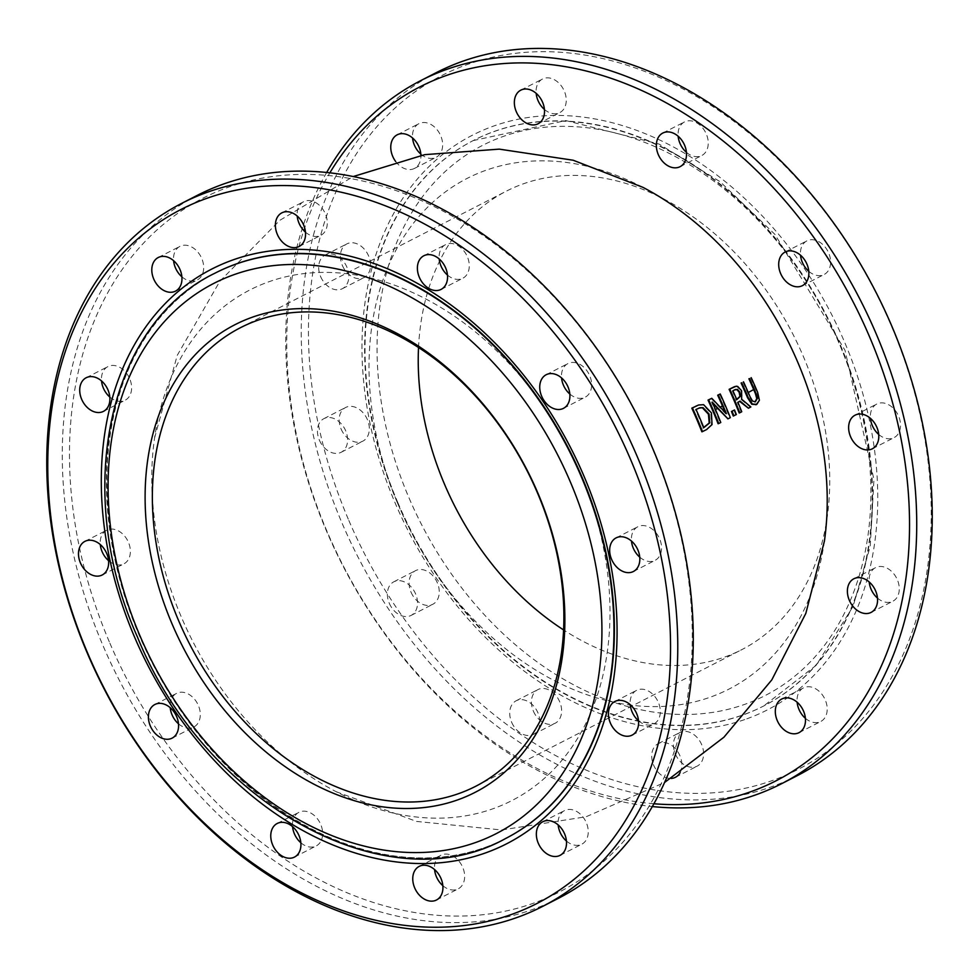 <?xml version="1.0" encoding="UTF-8"?>
<svg xmlns="http://www.w3.org/2000/svg" width="979" height="979" viewBox="0 0 979 979"><rect width="100%" height="100%" fill="white"/><g stroke="black" fill="none" stroke-linecap="round" stroke-linejoin="round"><path stroke-width="0.73" stroke-dasharray="4.89 3.67" d="M712.847 403.568L711.574 402.283A340.778 250.844 62.8 0 1 714.89 409.822A340.778 250.844 62.8 0 1 720.189 422.708L718.121 423.748M711.182 398.514L725.782 413.897A341.255 251.199 -117.2 0 0 725.133 412.306M750.599 377.87A337.07 248.115 62.8 0 1 755.384 388.626A337.07 248.115 62.8 0 1 757.048 392.567L758.786 400.484L755.812 404.768M742.902 382.043A339.187 249.682 62.8 0 1 747.687 392.812A339.187 249.682 62.8 0 1 749.351 396.752L751.896 401.231L755.139 401.855M734.642 386.595L737.101 386.668L740.993 390.964L742.094 395.785L741.054 399.444L750.257 407.154L747.858 408.427M719.663 394.207A341.316 251.236 62.8 0 1 724.436 404.963A341.316 251.236 62.8 0 1 729.734 417.862L727.373 419.073M698.308 405.122L703.008 404.902L710.827 413.089L711.439 424.788L706.006 429.781L701.882 431.812M580.29 473.236A286.957 211.231 62.8 0 1 566.535 754.528A286.957 211.231 62.8 0 1 336.201 791.717A286.957 211.231 62.8 0 1 154.572 437.956A286.957 211.231 62.8 0 1 340.043 273.019A286.957 211.231 62.8 0 1 580.29 473.236M739.598 401.39L737.309 402.491A340.961 250.979 62.8 0 1 741.152 411.963L739.194 412.979M642.799 187.283A286.957 211.231 -117.2 0 0 372.84 319.79A286.957 211.231 -117.2 0 0 559.437 683.195A286.957 211.231 -117.2 0 0 824.428 541.02M733.92 410.213A341.267 251.211 62.8 0 1 735.743 414.778L733.283 416.038M759.398 400.264L758.786 400.484M698.933 408.084L695.433 409.675A338.514 249.18 62.8 0 1 703.179 427.896L703.766 427.603M703.791 427.676L703.179 427.896M732.904 390.78L732.304 391A340.961 250.979 62.8 0 1 736.196 399.86M735.302 389.544L732.304 391M326.692 172.451A395.137 290.861 -117.2 0 0 326.643 531.328A395.137 290.861 -117.2 0 0 652.308 806.549M653.886 803.759A389.985 287.067 62.8 0 1 327.121 531.621A389.985 287.067 62.8 0 1 329.886 172.793M797.236 775.674A395.137 290.861 62.8 0 1 342.161 523.361A395.137 290.861 62.8 0 1 436.242 72.654M319.399 440.207A18.895 13.914 -117.2 0 0 341.157 452.274A18.895 13.914 -117.2 0 0 344.902 429.108A18.895 13.914 -117.2 0 0 323.89 418.657A18.895 13.914 -117.2 0 0 319.399 440.207M389.324 603.358A18.895 13.914 -117.2 0 0 411.082 615.424A18.895 13.914 -117.2 0 0 414.827 592.258A18.895 13.914 -117.2 0 0 393.815 581.807A18.895 13.914 -117.2 0 0 389.324 603.358M511.674 722.318A18.895 13.914 -117.2 0 0 533.433 734.385A18.895 13.914 -117.2 0 0 537.177 711.219A18.895 13.914 -117.2 0 0 516.178 700.768A18.895 13.914 -117.2 0 0 511.674 722.318M680.099 772.602A18.895 13.914 -117.2 0 0 676.832 750.391A18.895 13.914 -117.2 0 0 658.169 743.673A18.895 13.914 -117.2 0 0 653.666 765.223A18.895 13.914 -117.2 0 0 671.178 778.44M395.638 161.462A18.895 13.914 -117.2 0 0 414.472 168.425A18.895 13.914 -117.2 0 0 420.921 155.392M320.635 276.604A18.895 13.914 -117.2 0 0 342.405 288.67A18.895 13.914 -117.2 0 0 346.138 265.505A18.895 13.914 -117.2 0 0 325.138 255.042A18.895 13.914 -117.2 0 0 320.635 276.604M348.842 520.473A389.985 287.067 -117.2 0 0 888.124 683.415A389.985 287.067 -117.2 0 0 622.558 63.819A389.985 287.067 -117.2 0 0 348.842 520.473M341.12 429.059A18.895 13.914 -117.2 0 0 362.879 441.125A18.895 13.914 -117.2 0 0 366.623 417.96A18.895 13.914 -117.2 0 0 345.611 407.497A18.895 13.914 -117.2 0 0 341.12 429.059M411.045 592.209A18.895 13.914 -117.2 0 0 432.804 604.276A18.895 13.914 -117.2 0 0 436.548 581.11A18.895 13.914 -117.2 0 0 415.537 570.647A18.895 13.914 -117.2 0 0 411.045 592.209M533.396 711.17A18.895 13.914 -117.2 0 0 555.166 723.236A18.895 13.914 -117.2 0 0 558.899 700.071A18.895 13.914 -117.2 0 0 537.899 689.608A18.895 13.914 -117.2 0 0 533.396 711.17M675.4 754.075A18.895 13.914 -117.2 0 0 697.158 766.141A18.895 13.914 -117.2 0 0 700.903 742.975A18.895 13.914 -117.2 0 0 679.891 732.512A18.895 13.914 -117.2 0 0 675.4 754.075M805.399 718.317A18.895 13.914 -117.2 0 0 820.757 721.486A18.895 13.914 -117.2 0 0 824.489 698.321A18.895 13.914 -117.2 0 0 803.49 687.87A18.895 13.914 -117.2 0 0 797.126 702.2M877.465 598.071A18.895 13.914 -117.2 0 0 892.824 601.253A18.895 13.914 -117.2 0 0 896.568 578.087A18.895 13.914 -117.2 0 0 875.556 567.624A18.895 13.914 -117.2 0 0 869.193 581.967M878.714 434.456A18.895 13.914 -117.2 0 0 894.072 437.637A18.895 13.914 -117.2 0 0 897.804 414.472A18.895 13.914 -117.2 0 0 876.805 404.009A18.895 13.914 -117.2 0 0 870.441 418.351M808.789 271.318A18.895 13.914 -117.2 0 0 824.147 274.487A18.895 13.914 -117.2 0 0 827.891 251.322A18.895 13.914 -117.2 0 0 806.88 240.871A18.895 13.914 -117.2 0 0 800.516 255.201M686.426 152.345A18.895 13.914 -117.2 0 0 701.784 155.526A18.895 13.914 -117.2 0 0 705.529 132.361A18.895 13.914 -117.2 0 0 684.529 121.91A18.895 13.914 -117.2 0 0 678.153 136.24M544.434 109.44A18.895 13.914 -117.2 0 0 559.792 112.622A18.895 13.914 -117.2 0 0 563.537 89.456A18.895 13.914 -117.2 0 0 542.525 78.993A18.895 13.914 -117.2 0 0 536.162 93.335M420.835 154.095A18.895 13.914 -117.2 0 0 436.193 157.276A18.895 13.914 -117.2 0 0 439.938 134.111A18.895 13.914 -117.2 0 0 418.926 123.648A18.895 13.914 -117.2 0 0 412.563 137.978M342.356 265.444A18.895 13.914 -117.2 0 0 364.127 277.51A18.895 13.914 -117.2 0 0 367.859 254.344A18.895 13.914 -117.2 0 0 346.86 243.893A18.895 13.914 -117.2 0 0 342.356 265.444M746.818 718.831A322.984 237.75 -117.2 0 0 750.722 204.219A322.984 237.75 -117.2 0 0 361.985 344.657A322.984 237.75 -117.2 0 0 746.818 718.831M397.535 503.096A317.832 233.957 62.8 0 1 473.212 140.584A317.832 233.957 62.8 0 1 826.521 316.45A317.832 233.957 62.8 0 1 763.583 706.043A317.832 233.957 62.8 0 1 743.342 714.854A317.832 233.957 62.8 0 1 397.535 503.096M418.535 347.484A257.697 189.693 62.8 0 1 506.265 191.199A257.697 189.693 62.8 0 1 792.721 333.79A257.697 189.693 62.8 0 1 741.69 649.689A257.697 189.693 62.8 0 1 725.292 656.823A257.697 189.693 62.8 0 1 563.561 629.913M109.881 643.179A389.985 287.067 -117.2 0 0 649.163 806.121A389.985 287.067 -117.2 0 0 383.597 186.524A389.985 287.067 -117.2 0 0 109.881 643.179M558.275 898.379A395.137 290.861 62.8 0 1 103.199 646.067A395.137 290.861 62.8 0 1 197.281 195.359M108.559 560.649A18.895 13.914 -117.2 0 0 123.917 563.831A18.895 13.914 -117.2 0 0 127.662 540.665A18.895 13.914 -117.2 0 0 106.662 530.202A18.895 13.914 -117.2 0 0 100.286 544.544M178.484 723.799A18.895 13.914 -117.2 0 0 193.842 726.981A18.895 13.914 -117.2 0 0 197.587 703.815A18.895 13.914 -117.2 0 0 176.575 693.352A18.895 13.914 -117.2 0 0 170.211 707.682M300.847 842.76A18.895 13.914 -117.2 0 0 316.205 845.942A18.895 13.914 -117.2 0 0 319.937 822.776A18.895 13.914 -117.2 0 0 298.938 812.313A18.895 13.914 -117.2 0 0 292.574 826.655M442.838 885.665A18.895 13.914 -117.2 0 0 458.196 888.846A18.895 13.914 -117.2 0 0 461.941 865.681A18.895 13.914 -117.2 0 0 440.929 855.218A18.895 13.914 -117.2 0 0 434.566 869.56M566.437 841.022A18.895 13.914 -117.2 0 0 581.795 844.192A18.895 13.914 -117.2 0 0 585.54 821.026A18.895 13.914 -117.2 0 0 564.528 810.575A18.895 13.914 -117.2 0 0 558.165 824.905M638.504 720.777A18.895 13.914 -117.2 0 0 653.862 723.958A18.895 13.914 -117.2 0 0 657.607 700.793A18.895 13.914 -117.2 0 0 636.595 690.33A18.895 13.914 -117.2 0 0 630.231 704.672M639.752 557.161A18.895 13.914 -117.2 0 0 655.11 560.343A18.895 13.914 -117.2 0 0 658.855 537.177A18.895 13.914 -117.2 0 0 637.843 526.726A18.895 13.914 -117.2 0 0 631.479 541.057M569.827 394.023A18.895 13.914 -117.2 0 0 585.185 397.193A18.895 13.914 -117.2 0 0 588.93 374.027A18.895 13.914 -117.2 0 0 567.918 363.576A18.895 13.914 -117.2 0 0 561.554 377.906M447.464 275.05A18.895 13.914 -117.2 0 0 462.822 278.232A18.895 13.914 -117.2 0 0 466.567 255.066A18.895 13.914 -117.2 0 0 445.567 244.615A18.895 13.914 -117.2 0 0 439.204 258.945M305.472 232.145A18.895 13.914 -117.2 0 0 320.831 235.327A18.895 13.914 -117.2 0 0 324.575 212.162A18.895 13.914 -117.2 0 0 303.563 201.698A18.895 13.914 -117.2 0 0 297.2 216.041M181.874 276.8A18.895 13.914 -117.2 0 0 197.232 279.982A18.895 13.914 -117.2 0 0 200.976 256.816A18.895 13.914 -117.2 0 0 179.965 246.353A18.895 13.914 -117.2 0 0 173.601 260.683M109.807 397.033A18.895 13.914 -117.2 0 0 125.165 400.215A18.895 13.914 -117.2 0 0 128.91 377.05A18.895 13.914 -117.2 0 0 107.898 366.599A18.895 13.914 -117.2 0 0 101.535 380.929M505.58 838.526A317.832 233.957 62.8 0 1 485.56 847.227A317.832 233.957 62.8 0 1 139.74 635.469A317.832 233.957 62.8 0 1 215.221 273.055M397.951 502.888A317.832 233.957 62.8 0 1 473.628 140.364A317.832 233.957 62.8 0 1 826.925 316.229A317.832 233.957 62.8 0 1 763.987 705.835A317.832 233.957 62.8 0 1 397.951 502.888M409.087 498.078A309.242 227.63 -117.2 0 0 836.715 627.282A309.242 227.63 -117.2 0 0 626.132 135.971A309.242 227.63 -117.2 0 0 409.087 498.078M215.013 273.165A317.832 233.957 -117.2 0 0 139.336 635.689A317.832 233.957 -117.2 0 0 505.372 838.636M336.201 791.717L416.442 821.405L501.578 829.972L586.103 816.755L664.521 782.527M154.572 437.992L177.187 355.475L219.834 281.291L279.835 220.312L353.333 176.514M698.627 408.182L699.239 407.962M473.212 140.584L565.764 120.564L659.051 144.048L720.152 181.739L774.903 234.36L845.024 350.323L873.941 479.563L870.233 546.221L853.064 606.429L816.18 665.316L763.583 706.043M342.405 288.67L364.127 277.51M325.138 255.042L346.86 243.893M414.472 168.425L436.193 157.276M397.205 134.808L418.926 123.648M538.071 123.782L559.792 112.622M520.804 90.154L542.525 78.993M680.062 166.687L701.784 155.526M662.795 133.058L684.529 121.91M802.425 285.648L824.147 274.487M785.158 252.019L806.88 240.871M872.338 448.798L894.072 437.637M855.083 415.169L876.805 404.009M871.102 612.401L892.824 601.253M853.835 578.785L875.556 567.624M799.035 732.647L820.757 721.486M781.768 699.018L803.49 687.87M675.437 777.302L697.158 766.141M658.169 743.673L679.891 732.512M533.433 734.385L555.166 723.236M516.178 700.768L537.899 689.608M411.082 615.424L432.804 604.276M393.815 581.807L415.537 570.647M341.157 452.274L362.879 441.125M323.89 418.657L345.611 407.497M475.843 786.21L741.69 649.689M240.406 327.72L506.265 191.199M103.444 411.376L125.165 400.215M86.176 377.747L107.898 366.599M175.51 291.13L197.232 279.982M158.243 257.514L179.965 246.353M299.109 246.488L320.831 235.327M281.842 212.859L303.563 201.698M441.101 289.392L462.822 278.232M423.834 255.764L445.567 244.615M563.463 408.353L585.185 397.193M546.196 374.724L567.918 363.576M633.389 571.503L655.11 560.343M616.121 537.875L637.843 526.726M632.14 735.107L653.862 723.958M614.873 701.49L636.595 690.33M560.074 855.352L581.795 844.192M542.807 821.724L564.528 810.575M436.475 900.007L458.196 888.846M419.208 866.378L440.929 855.218M294.471 857.09L316.205 845.942M277.216 823.474L298.938 812.313M172.12 738.129L193.842 726.981M154.853 704.513L176.575 693.352M102.195 574.991L123.917 563.831M84.928 541.363L106.662 530.202"/><path stroke-width="1.47" d="M727.972 418.853L730.334 417.641A342.173 251.872 -117.2 0 0 720.25 393.986L718.292 394.99A342.124 251.836 62.8 0 1 726.381 413.676L711.782 398.294L708.649 399.873A341.438 251.334 62.8 0 1 718.721 423.528L720.777 422.487A341.647 251.481 -117.2 0 0 712.174 402.063L727.972 418.853L712.847 403.568M725.133 412.306A341.255 251.199 -117.2 0 0 722.478 405.967A341.255 251.199 -117.2 0 0 717.693 395.21L720.25 393.986M755.005 401.928L756.779 398.588L755.396 393.57A337.608 248.519 -117.2 0 0 753.695 389.556A337.608 248.519 -117.2 0 0 748.911 378.787L749.522 378.567A338.477 249.155 62.8 0 1 755.996 393.35L757.379 398.38L755.298 401.843M756.216 404.572L751.799 404.266L747.552 397.707A339.566 249.951 -117.2 0 0 745.876 393.766A339.566 249.951 -117.2 0 0 741.103 383.009L741.703 382.789A340.435 250.587 62.8 0 1 748.152 397.498L752.398 404.046L756.816 404.351L759.398 400.264L757.648 392.359A337.939 248.764 -117.2 0 0 751.199 377.649M739.794 412.771L741.752 411.743A341.818 251.615 -117.2 0 0 737.909 402.271L740.124 401.109L748.458 408.219L750.856 406.946L741.654 399.224L741.592 390.743L737.701 386.448L736.184 386.191L729.722 389.104A341.965 251.713 62.8 0 1 739.794 412.771L739.194 412.979A341.108 251.089 -117.2 0 0 733.895 400.093A341.108 251.089 -117.2 0 0 729.122 389.324L734.642 386.595M718.721 423.528L718.121 423.748A340.582 250.697 -117.2 0 0 712.822 410.85A340.582 250.697 -117.2 0 0 708.05 400.093L711.782 398.294M702.494 431.592L706.605 429.561L712.039 424.58L711.427 412.881L703.607 404.682L698.614 405L692.41 407.937A338.918 249.474 62.8 0 1 702.494 431.592L701.882 431.812A338.049 248.837 -117.2 0 0 696.595 418.926A338.049 248.837 -117.2 0 0 691.81 408.157L698.308 405.122M748.458 408.219L739.524 401.329M755.812 404.768L756.816 404.351M664.521 782.527L723.922 737.224L771.807 679.879L805.839 613.368L824.428 541.008A286.957 211.231 -117.2 0 0 797.53 361.692A286.957 211.231 -117.2 0 0 642.799 187.283L573.156 160.226L499.278 149.138L424.776 154.645L353.333 176.514M731.46 411.474L734.519 409.993L731.46 411.474A341.328 251.248 -117.2 0 1 733.283 416.038L736.343 414.558A342.136 251.848 -117.2 0 0 734.519 409.993M755.139 401.855L752.496 401.011L749.951 396.532A340.056 250.318 -117.2 0 0 743.502 381.822M749.522 378.567L748.911 378.787M703.106 407.68L709.053 414.019L709.799 422.793L703.791 427.676A339.383 249.816 -117.2 0 0 696.032 409.455L700.034 407.717L703.106 407.68L698.933 408.084M709.799 422.793L709.2 423.014L708.453 414.239L702.506 407.9M703.179 427.896L709.2 423.014M734.825 389.777L737.468 389.373L739.757 392.028L740.565 396.165L736.795 399.64A341.818 251.615 -117.2 0 0 732.904 390.78L735.608 389.422M736.196 399.86L739.965 396.373L739.157 392.249L736.869 389.593L734.238 389.997M732.059 411.266A342.185 251.884 62.8 0 1 733.883 415.818M652.308 806.549A395.137 290.861 -117.2 0 0 781.719 783.641A395.137 290.861 -117.2 0 0 875.801 332.933A395.137 290.861 -117.2 0 0 420.725 80.621A395.137 290.861 -117.2 0 0 326.692 172.451M329.886 172.793A389.985 287.067 62.8 0 1 853.492 302.597A389.985 287.067 62.8 0 1 653.886 803.759M420.725 80.621L436.242 72.654A395.137 290.861 62.8 0 1 891.318 324.967A395.137 290.861 62.8 0 1 797.236 775.674L781.719 783.641M671.178 778.44A18.895 13.914 -117.2 0 0 675.437 777.302A18.895 13.914 -117.2 0 0 680.099 772.602M777.265 720.581A18.895 13.914 -117.2 0 0 799.035 732.647A18.895 13.914 -117.2 0 0 802.768 709.481A18.895 13.914 -117.2 0 0 781.768 699.018A18.895 13.914 -117.2 0 0 777.265 720.581M849.344 600.335A18.895 13.914 -117.2 0 0 871.102 612.401A18.895 13.914 -117.2 0 0 874.847 589.236A18.895 13.914 -117.2 0 0 853.835 578.785A18.895 13.914 -117.2 0 0 849.344 600.335M850.58 436.72A18.895 13.914 -117.2 0 0 872.338 448.798A18.895 13.914 -117.2 0 0 876.083 425.632A18.895 13.914 -117.2 0 0 855.083 415.169A18.895 13.914 -117.2 0 0 850.58 436.72M780.655 273.582A18.895 13.914 -117.2 0 0 802.425 285.648A18.895 13.914 -117.2 0 0 806.158 262.482A18.895 13.914 -117.2 0 0 785.158 252.019A18.895 13.914 -117.2 0 0 780.655 273.582M658.304 154.621A18.895 13.914 -117.2 0 0 680.062 166.687A18.895 13.914 -117.2 0 0 683.807 143.521A18.895 13.914 -117.2 0 0 662.795 133.058A18.895 13.914 -117.2 0 0 658.304 154.621M516.3 111.704A18.895 13.914 -117.2 0 0 538.071 123.782A18.895 13.914 -117.2 0 0 541.815 100.617A18.895 13.914 -117.2 0 0 520.804 90.154A18.895 13.914 -117.2 0 0 516.3 111.704M420.921 155.392A18.895 13.914 -117.2 0 0 412.575 137.99A18.895 13.914 -117.2 0 0 397.205 134.808A18.895 13.914 -117.2 0 0 392.714 156.359A18.895 13.914 -117.2 0 0 395.638 161.462M797.126 702.2A18.895 13.914 -117.2 0 0 798.986 709.42A18.895 13.914 -117.2 0 0 805.399 718.317M869.193 581.967A18.895 13.914 -117.2 0 0 871.065 589.187A18.895 13.914 -117.2 0 0 877.465 598.071M870.441 418.351A18.895 13.914 -117.2 0 0 872.301 425.571A18.895 13.914 -117.2 0 0 878.714 434.456M800.516 255.201A18.895 13.914 -117.2 0 0 802.376 262.421A18.895 13.914 -117.2 0 0 808.789 271.318M678.153 136.24A18.895 13.914 -117.2 0 0 680.026 143.46A18.895 13.914 -117.2 0 0 686.426 152.345M536.162 93.335A18.895 13.914 -117.2 0 0 538.022 100.556A18.895 13.914 -117.2 0 0 544.434 109.44M412.563 137.978A18.895 13.914 -117.2 0 0 414.435 145.198A18.895 13.914 -117.2 0 0 420.835 154.095M563.561 629.913A257.697 189.693 62.8 0 1 418.535 347.484M459.432 793.345A257.697 189.693 62.8 0 1 184.015 632.715A257.697 189.693 62.8 0 1 240.406 327.72A257.697 189.693 62.8 0 1 256.816 320.586A257.697 189.693 62.8 0 1 532.221 481.203A257.697 189.693 62.8 0 1 475.843 786.21A257.697 189.693 62.8 0 1 459.432 793.345M251.676 317.441A262.849 193.487 -117.2 0 0 248.507 736.257A262.849 193.487 -117.2 0 0 564.871 621.959A262.849 193.487 -117.2 0 0 251.676 317.441M181.764 203.326L197.281 195.359A395.137 290.861 62.8 0 1 652.357 447.672A395.137 290.861 62.8 0 1 558.275 898.379L542.758 906.346A395.137 290.861 -117.2 0 0 636.839 455.639A395.137 290.861 -117.2 0 0 181.764 203.326A395.137 290.861 -117.2 0 0 87.682 654.033A395.137 290.861 -117.2 0 0 542.758 906.346M100.286 544.544A18.895 13.914 -117.2 0 0 102.159 551.764A18.895 13.914 -117.2 0 0 108.559 560.649M170.211 707.682A18.895 13.914 -117.2 0 0 172.084 714.915A18.895 13.914 -117.2 0 0 178.484 723.799M292.574 826.655A18.895 13.914 -117.2 0 0 294.434 833.875A18.895 13.914 -117.2 0 0 300.847 842.76M434.566 869.56A18.895 13.914 -117.2 0 0 436.438 876.78A18.895 13.914 -117.2 0 0 442.838 885.665M558.165 824.905A18.895 13.914 -117.2 0 0 560.025 832.126A18.895 13.914 -117.2 0 0 566.437 841.022M630.231 704.672A18.895 13.914 -117.2 0 0 632.104 711.892A18.895 13.914 -117.2 0 0 638.504 720.777M631.479 541.057A18.895 13.914 -117.2 0 0 633.34 548.277A18.895 13.914 -117.2 0 0 639.752 557.161M561.554 377.906A18.895 13.914 -117.2 0 0 563.414 385.126A18.895 13.914 -117.2 0 0 569.827 394.023M439.204 258.945A18.895 13.914 -117.2 0 0 441.064 266.166A18.895 13.914 -117.2 0 0 447.464 275.05M297.2 216.041A18.895 13.914 -117.2 0 0 299.06 223.261A18.895 13.914 -117.2 0 0 305.472 232.145M173.601 260.683A18.895 13.914 -117.2 0 0 175.474 267.903A18.895 13.914 -117.2 0 0 181.874 276.8M101.535 380.929A18.895 13.914 -117.2 0 0 103.395 388.149A18.895 13.914 -117.2 0 0 109.807 397.033M88.159 654.327A389.985 287.067 62.8 0 1 361.875 197.685A389.985 287.067 62.8 0 1 627.441 817.281A389.985 287.067 62.8 0 1 88.159 654.327M80.437 562.913A18.895 13.914 -117.2 0 0 102.195 574.991A18.895 13.914 -117.2 0 0 105.94 551.826A18.895 13.914 -117.2 0 0 84.928 541.363A18.895 13.914 -117.2 0 0 80.437 562.913M150.362 726.063A18.895 13.914 -117.2 0 0 172.12 738.129A18.895 13.914 -117.2 0 0 175.865 714.964A18.895 13.914 -117.2 0 0 154.853 704.513A18.895 13.914 -117.2 0 0 150.362 726.063M272.713 845.024A18.895 13.914 -117.2 0 0 294.471 857.09A18.895 13.914 -117.2 0 0 298.216 833.924A18.895 13.914 -117.2 0 0 277.216 823.474A18.895 13.914 -117.2 0 0 272.713 845.024M414.704 887.929A18.895 13.914 -117.2 0 0 436.475 900.007A18.895 13.914 -117.2 0 0 440.22 876.841A18.895 13.914 -117.2 0 0 419.208 866.378A18.895 13.914 -117.2 0 0 414.704 887.929M538.303 843.286A18.895 13.914 -117.2 0 0 560.074 855.352A18.895 13.914 -117.2 0 0 563.806 832.187A18.895 13.914 -117.2 0 0 542.807 821.724A18.895 13.914 -117.2 0 0 538.303 843.286M610.382 723.04A18.895 13.914 -117.2 0 0 632.14 735.107A18.895 13.914 -117.2 0 0 635.885 711.941A18.895 13.914 -117.2 0 0 614.873 701.49A18.895 13.914 -117.2 0 0 610.382 723.04M611.618 559.425A18.895 13.914 -117.2 0 0 633.389 571.503A18.895 13.914 -117.2 0 0 637.121 548.338A18.895 13.914 -117.2 0 0 616.121 537.875A18.895 13.914 -117.2 0 0 611.618 559.425M541.693 396.287A18.895 13.914 -117.2 0 0 563.463 408.353A18.895 13.914 -117.2 0 0 567.196 385.188A18.895 13.914 -117.2 0 0 546.196 374.724A18.895 13.914 -117.2 0 0 541.693 396.287M419.342 277.326A18.895 13.914 -117.2 0 0 441.101 289.392A18.895 13.914 -117.2 0 0 444.845 266.227A18.895 13.914 -117.2 0 0 423.834 255.764A18.895 13.914 -117.2 0 0 419.342 277.326M277.338 234.409A18.895 13.914 -117.2 0 0 299.109 246.488A18.895 13.914 -117.2 0 0 302.854 223.322A18.895 13.914 -117.2 0 0 281.842 212.859A18.895 13.914 -117.2 0 0 277.338 234.409M153.752 279.064A18.895 13.914 -117.2 0 0 175.51 291.13A18.895 13.914 -117.2 0 0 179.255 267.965A18.895 13.914 -117.2 0 0 158.243 257.514A18.895 13.914 -117.2 0 0 153.752 279.064M81.673 399.31A18.895 13.914 -117.2 0 0 103.444 411.376A18.895 13.914 -117.2 0 0 107.176 388.21A18.895 13.914 -117.2 0 0 86.176 377.747A18.895 13.914 -117.2 0 0 81.673 399.31M486.135 852.697A322.984 237.75 62.8 0 1 101.302 478.511A322.984 237.75 62.8 0 1 490.038 338.085A322.984 237.75 62.8 0 1 486.135 852.697M215.221 273.055A317.832 233.957 62.8 0 1 215.417 272.957A317.832 233.957 62.8 0 1 568.726 448.823A317.832 233.957 62.8 0 1 505.788 838.416A317.832 233.957 62.8 0 1 505.58 838.526M717.583 408.451A326.423 20.792 156.8 0 1 715.453 409.528M722.478 405.967A326.423 20.792 156.8 0 1 720.299 407.08M753.695 389.556A326.423 20.792 156.8 0 1 748.25 392.506M696.497 405.93L695.885 406.15M140.132 636.191A309.242 227.63 62.8 0 1 357.176 274.083A309.242 227.63 62.8 0 1 567.747 765.394A309.242 227.63 62.8 0 1 140.132 636.191M505.372 838.636A317.832 233.957 -117.2 0 0 568.309 449.031A317.832 233.957 -117.2 0 0 215.013 273.165C107.2 324.906 72.776 492.731 137.403 636.913C204.476 803.245 386.656 905.037 505.372 838.636L505.788 838.416"/></g></svg>
